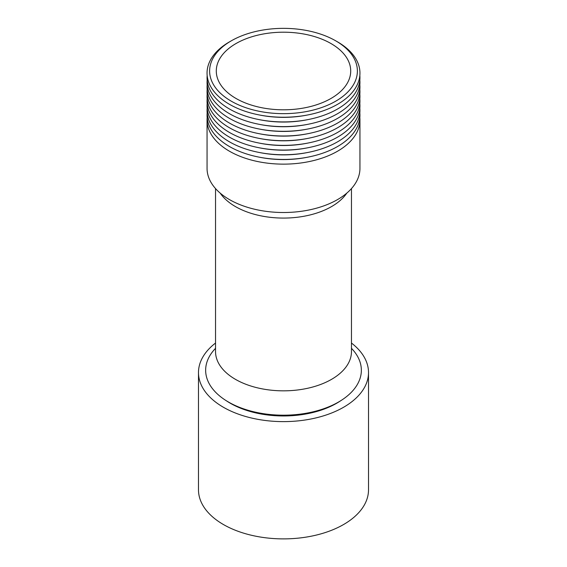 <?xml version="1.0" encoding="UTF-8"?>
<svg xmlns="http://www.w3.org/2000/svg" width="567" height="567" viewBox="0 0 567 567"><rect width="100%" height="100%" fill="white"/><g stroke="black" fill="none" stroke-linecap="round" stroke-linejoin="round"><path stroke-width="0.85" d="M215.538 348.329A77.849 44.942 0 0 0 225.283 400.089L227.254 401.365A75.213 43.425 0 0 0 230.315 403.243A75.213 43.425 0 0 0 336.685 403.243A75.213 43.425 0 0 0 339.746 401.365L341.717 400.089A77.849 44.942 0 0 0 351.462 348.329M225.283 400.089A77.849 44.942 0 0 0 228.451 402.031A77.849 44.942 0 0 0 338.549 402.031A77.849 44.942 0 0 0 341.717 400.089M308.058 114.895L306.818 115.136A72.597 41.915 180 0 1 260.182 115.136L258.942 114.895A76.446 44.134 0 0 0 308.058 114.895A76.446 44.134 0 0 0 337.556 104.307A76.446 44.134 0 0 0 337.556 41.887L335.742 40.845A73.88 42.653 180 0 1 335.742 101.167A73.88 42.653 180 0 1 231.258 101.167A73.88 42.653 180 0 1 231.258 40.845A73.88 42.653 180 0 1 335.742 40.845L337.556 41.887M359.832 75.439A76.446 44.134 180 0 1 337.556 108.999A76.446 44.134 180 0 1 308.058 119.58A76.446 44.134 180 0 1 258.942 119.58A76.446 44.134 180 0 1 207.168 75.439M231.258 40.845L229.444 41.887A76.446 44.134 0 0 0 258.942 114.895M308.058 119.58L306.818 119.828A72.597 41.915 180 0 1 260.182 119.828L258.942 119.58M359.832 80.131A76.446 44.134 180 0 1 337.556 113.684A76.446 44.134 180 0 1 308.058 124.272A76.446 44.134 180 0 1 258.942 124.272A76.446 44.134 180 0 1 207.168 80.131M308.058 124.272L306.818 124.513A72.597 41.915 180 0 1 260.182 124.513L258.942 124.272M359.832 84.823A76.446 44.134 180 0 1 337.556 118.375A76.446 44.134 180 0 1 308.058 128.964A76.446 44.134 180 0 1 258.942 128.964A76.446 44.134 180 0 1 207.168 84.823M308.058 128.964L306.818 129.205A72.597 41.915 180 0 1 260.182 129.205L258.942 128.964M359.832 89.515A76.446 44.134 180 0 1 337.556 123.067A76.446 44.134 180 0 1 308.058 133.656A76.446 44.134 180 0 1 258.942 133.656A76.446 44.134 180 0 1 207.168 89.515M308.058 133.656L306.818 133.897A72.597 41.915 180 0 1 260.182 133.897L258.942 133.656M359.832 94.207A76.446 44.134 180 0 1 337.556 127.759A76.446 44.134 180 0 1 308.058 138.348A76.446 44.134 180 0 1 258.942 138.348A76.446 44.134 180 0 1 207.168 94.207M308.058 138.348L306.818 138.589A72.597 41.915 180 0 1 260.182 138.589L258.942 138.348M359.832 98.892A76.446 44.134 180 0 1 337.556 132.451A76.446 44.134 180 0 1 308.058 143.033A76.446 44.134 180 0 1 258.942 143.033A76.446 44.134 180 0 1 207.168 98.892M308.058 143.033L306.818 143.281A72.597 41.915 180 0 1 260.182 143.281L258.942 143.033M359.832 103.584A76.446 44.134 180 0 1 337.556 137.136A76.446 44.134 180 0 1 308.058 147.725A76.446 44.134 180 0 1 258.942 147.725A76.446 44.134 180 0 1 207.168 103.584M308.058 147.725L306.818 147.966A72.597 41.915 180 0 1 260.182 147.966L258.942 147.725M359.832 108.276A76.446 44.134 180 0 1 337.556 141.828A76.446 44.134 180 0 1 308.058 152.417A76.446 44.134 180 0 1 258.942 152.417A76.446 44.134 180 0 1 207.168 108.276M308.058 152.417L306.818 152.658A72.597 41.915 180 0 1 260.182 152.658L258.942 152.417M359.832 112.968A76.446 44.134 180 0 1 337.556 146.52A76.446 44.134 180 0 1 308.058 157.109A76.446 44.134 180 0 1 258.942 157.109A76.446 44.134 180 0 1 207.168 112.968M308.058 157.109L306.818 157.35A72.597 41.915 180 0 1 260.182 157.35L258.942 157.109M359.832 117.66A76.446 44.134 180 0 1 359.946 120.006A76.446 44.134 180 0 1 337.556 151.212A76.446 44.134 180 0 1 229.444 151.212A76.446 44.134 180 0 1 207.054 120.006A76.446 44.134 180 0 1 207.168 117.66M207.054 120.006L207.054 168.371A76.446 44.134 0 0 0 229.444 199.584A76.446 44.134 0 0 0 312.75 209.152A76.446 44.134 0 0 0 359.946 168.371L359.946 120.006M331.022 43.567A67.211 38.804 180 0 1 350.711 71.003A67.211 38.804 180 0 1 283.5 109.807A67.211 38.804 180 0 1 216.289 71.003A67.211 38.804 180 0 1 257.779 35.154A67.211 38.804 180 0 1 331.022 43.567M226.283 400.727A75.213 43.425 0 0 0 230.315 403.243A75.213 43.425 0 0 0 336.685 403.243A75.213 43.425 0 0 0 340.717 400.727M351.462 343.049A85.015 49.081 180 0 1 368.515 372.54A85.015 49.081 180 0 1 316.032 417.886A85.015 49.081 180 0 1 223.384 407.248A85.015 49.081 180 0 1 198.485 372.54A85.015 49.081 180 0 1 215.538 343.049M368.515 372.54L368.515 489.803A85.015 49.081 180 0 1 316.032 535.149A85.015 49.081 180 0 1 223.384 524.51A85.015 49.081 180 0 1 198.485 489.803L198.485 372.54M215.538 188.577L215.538 351.597A67.962 39.236 0 0 0 235.447 379.344A67.962 39.236 0 0 0 331.553 379.344A67.962 39.236 0 0 0 351.462 351.597L351.462 188.577M220.187 193.106A67.962 39.236 0 0 0 235.447 206.586A67.962 39.236 0 0 0 331.553 206.586A67.962 39.236 0 0 0 346.813 193.106"/></g></svg>
